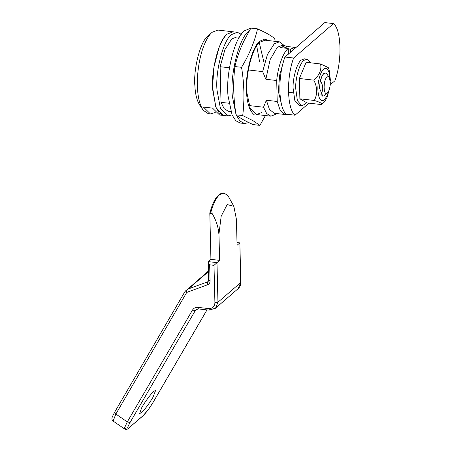 <?xml version="1.0" encoding="UTF-8"?>
<svg xmlns="http://www.w3.org/2000/svg" width="452" height="452" viewBox="0 0 452 452"><rect width="100%" height="100%" fill="white"/><g stroke="black" fill="none" stroke-linecap="round" stroke-linejoin="round"><path stroke-width="0.68" d="M215.254 112.497L210.468 113.949L208.304 113.701L203.219 110.271L199.705 105.118M199.982 105.508C197.049 101.084 195.36 94.637 194.908 86.174C193.168 69.455 200.462 40.833 207.903 36.194M203.219 110.271C199.925 105.293 198.021 98.039 197.513 88.519C196.637 76.461 198.908 57.975 203.925 45.573C206.587 39.041 209.327 34.612 212.135 32.29L217.904 30.064L233.085 31.809L227.316 34.03L233.085 31.809L237.419 32.307L241.295 34.324M207.587 36.476L212.135 32.29M219.107 47.313C221.768 40.782 224.508 36.352 227.316 34.03C219.067 39.177 210.875 70.755 212.66 89.586L216.028 107.604L223.486 115.446L219.186 112.983L215.689 106.723L212.57 87.196L213.937 67.122L219.107 47.313M232.051 114.853L227.819 115.944L223.486 115.446L225.701 115.254L223.486 115.446L219.582 114.994L212.53 108.113L203.423 107.067L210.468 113.949M328.129 76.614L329.22 77.388L330.322 82.264L330.124 85.773C329.536 89.394 328.621 91.767 327.372 92.897C323.333 96.83 322.926 80.123 326.988 77.06L328.129 76.614M327.372 92.897L324.412 95.626L322.813 96.248L320.813 94.242C323.502 90.174 323.395 85.773 320.491 81.044C321.762 75.8 323.423 73.122 325.463 73.009L326.977 74.088L329.22 77.388M227.819 115.944L220.361 108.101L216.994 90.084C215.214 71.258 223.407 39.674 231.656 34.533L237.419 32.307M281.652 104.971L278.681 92.694L278.534 89.643L279.596 75.337L283.477 61.636M287.212 46.579L285.093 45.782L280.415 47.584L288.223 48.483L288.365 54.2M248.334 69.953L262.646 71.597L265.861 79.269L276.709 80.518L277.217 101.485L266.375 100.242L263.516 107.22L249.205 105.576M228.893 103.242L221.011 102.338L220.141 66.715L224.932 49.579L231.763 38.928L236.888 36.951L239.357 37.233M229.452 67.789L220.141 66.715M230.825 111.582L228.356 111.294L224.158 108.661L221.011 102.338M262.646 71.597L267.443 54.455L274.268 43.81L279.398 41.833L284.489 45.709M276.703 113.548L275.991 114.198L270.861 116.175L266.663 113.542L263.516 107.22M287.122 114.299L285.116 114.514L274.274 113.271L269.437 109.407L266.375 100.242M265.861 79.269L270.132 59.585L277.381 47.24L282.059 45.432L285.093 45.782M276.709 80.518C277.827 67.128 283.184 52.223 288.223 48.483M285.116 114.514L280.285 110.65L277.217 101.485M259.29 42.782L263.861 61.924L259.29 42.782M256.73 45.934L259.521 61.427M248.775 122.588L244.532 123.509L240.193 123.012L235.82 120.74L232.108 114.994L228.079 96.186C225.412 74.925 234.729 36.872 244.538 30.747L250.82 28.199M235.989 114.396L232.418 96.683C229.746 75.422 239.068 37.375 248.877 31.244L248.995 31.143M244.532 123.509L240.012 121.085L236.215 114.955M310.942 62.851L307.077 59.133L304.473 58.833L301.269 60.071C297.218 62.709 292.817 77.247 293.06 87.857L294.806 100.451L299.139 105.299L301.744 105.598L304.947 104.361L306.535 102.604M307.077 59.133L303.868 60.37C299.823 63.009 295.416 77.546 295.664 88.151L297.41 100.751L301.744 105.598M325.48 73.015L323.7 73.608C321.259 76.252 319.892 80.88 319.598 87.502L319.604 88.377L322.813 96.248M328.779 90.807L327.062 95.886L324.344 99.932C320.654 102.124 318.502 98.768 317.886 89.863C317.428 82.513 320.57 71.201 323.592 69.286C325.751 67.444 327.559 68.467 329.033 72.354L330.056 79.659M330.299 83.897L329.169 69.857L328.271 67.58L320.581 63.958C321.745 69.738 319.502 75.139 313.846 80.151C317.417 87.326 317.581 94.101 314.343 100.468C320.157 102.237 322.57 103.61 321.575 104.598L307.117 102.937L299.885 98.807L299.388 78.49L306.123 62.297L320.581 63.958M329.971 86.739L327.028 97.519L324.576 101.813L321.575 104.598M330.468 80.863L329.327 70.817M313.846 80.151L299.388 78.49M314.343 100.468L299.885 98.807M261.674 112.554L256.55 114.531L250.21 108.243L247.046 93.491C244.956 76.817 252.261 46.974 259.957 42.166L265.081 40.188L279.398 41.833M259.894 125.379L253.25 124.616C245.21 121.079 239.487 117.814 236.074 114.808C233.373 98.553 232.978 82.467 234.893 66.551C236.882 57.896 239.899 49.358 243.939 40.94L250.888 28.097L257.538 28.86C254.516 41.946 249.182 54.76 241.543 67.314C244.238 83.569 244.634 99.655 242.718 115.571L253.097 120.74L259.894 125.379L265.42 115.548M275.206 41.352L274.714 38.663C272.466 36.68 269.189 34.578 264.889 32.358L257.538 28.86M242.718 115.571L236.074 114.808M241.543 67.314L234.893 66.551M152.929 397.381C148.844 404.133 145.002 409.229 141.408 412.682L139.662 413.546L141.668 407.811C144.239 402.856 151.301 393.257 153.866 391.313L155.607 390.449L152.929 397.381M208.762 280.037L210.061 281.037L209.66 264.838C208.378 263.313 207.926 262.245 208.315 261.635L208.592 280.342L208.123 281.556L207.541 281.89L208.457 281.104M210.061 281.037C210.022 282.856 209.214 284.093 207.626 284.749L207.541 281.89L188.416 288.913L208.383 271.669M207.626 284.749L186.744 292.41L185.823 290.563L188.416 288.913M209.496 310.027L208.57 308.58C212.513 308.643 214.627 306.693 214.915 302.727L213.999 265.335L219.61 260.369L218.96 233.972L221.175 216.265L227.158 204.553L233.842 206.321L236.328 218.881M214.915 302.727L217.954 302.224L240.656 282.619L239.859 242.888L240.826 282.314C240.893 284.794 239.984 286.924 238.091 288.704L240.826 282.314M208.366 271.087L184.953 291.58L114.706 412.094L115.853 414.026L113.119 421.049C110.938 419.038 111.813 417.733 114.706 412.094M233.842 206.321L227.904 195.597L224.051 193.06L218.683 195.049C220.683 193.45 222.474 192.784 224.051 193.06M211.609 209.671L209.807 213.304L212.169 213.576L211.609 209.671C213.824 202.507 216.474 197.547 219.565 194.795M212.169 213.576C216.039 220.022 218.271 226.814 218.87 233.961L219.005 233.933M237.006 242.718L239.684 243.029L237.068 245.289L236.424 218.892M196.976 309.128L195.287 310.586L130.063 422.479L127.283 421.919L192.507 310.027L195.287 310.586L196.038 309.676L198.665 308.942L209.174 310.151L215.57 308.151L217.954 302.224L216.988 262.629L208.315 261.635L210.931 259.375L219.61 260.369M210.931 259.375L209.807 213.304M288.235 48.923L290.404 49.172L290.478 52.251M295.885 47.579L295.02 47.392L290.404 49.172M295.02 47.392L288.077 46.596L283.935 47.991M330.231 84.801L334.887 80.784C342.249 61.382 341.48 29.736 333.486 23.594L293.63 58.014C286.263 77.416 287.037 109.068 295.032 115.209L308.987 103.152M293.63 58.014L284.958 57.02L324.813 22.6L333.486 23.594M284.958 57.02C277.59 76.422 278.364 108.073 286.353 114.209L295.032 115.209M259.804 114.904L254.51 115.006C249.47 111.192 246.781 102.779 246.436 89.778C245.357 72.41 252.775 45.658 259.928 41.132L264.765 39.064L268.335 40.561M130.063 422.479C127.21 427.609 126.933 429.321 129.238 427.615L143.205 415.552C146.165 412.71 149.352 408.489 152.759 402.879L152.934 402.574M152.759 402.879L206.959 309.897M143.205 415.552L148.296 409.67L152.872 402.743L206.993 309.897M129.238 427.615L142.826 416.004M126.294 428.078L124.549 428.942L124.413 428.146L127.283 421.919L115.853 414.026L186.744 292.41M198.987 308.818L198.061 307.371L208.57 308.58M192.507 310.027C193.755 308.066 195.609 307.179 198.061 307.371M209.66 264.838L213.999 265.335M293.258 92.852L288.523 92.31M270.861 116.175L256.55 114.531M113.119 421.049L124.549 428.942C125.814 429.88 127.255 429.592 128.86 428.067M237.001 242.56L239.859 242.888M215.395 308.309L238.091 288.704M209.914 212.525L212.186 205.479C213.841 201.27 215.723 198.061 217.841 195.846L218.683 195.049"/></g></svg>
